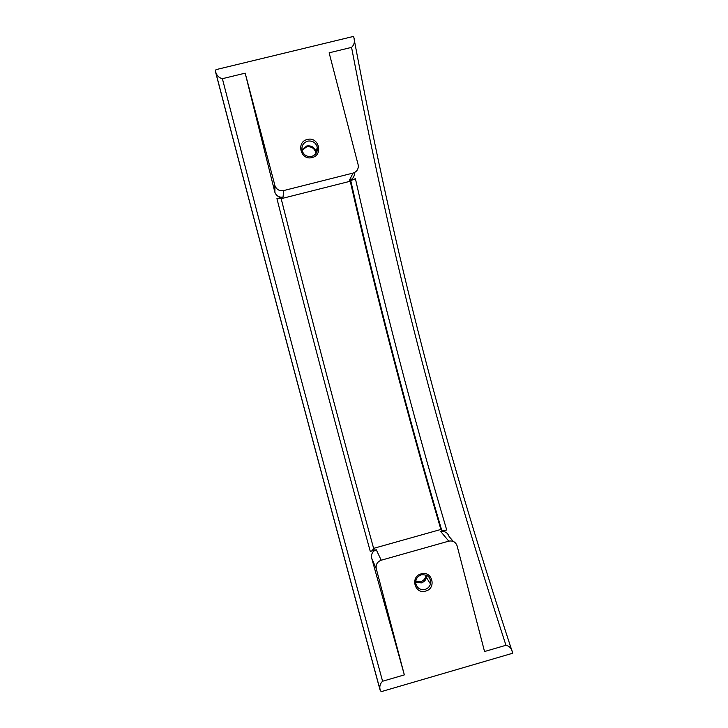 <?xml version="1.0" encoding="UTF-8"?>
<svg xmlns="http://www.w3.org/2000/svg" width="728" height="728" viewBox="0 0 728 728"><rect width="100%" height="100%" fill="white"/><g stroke="black" fill="none" stroke-linecap="round" stroke-linejoin="round"><path stroke-width="1.09" d="M315.988 153.472L315.861 152.698C314.36 148.175 311.275 146.237 306.615 146.874L302.029 150.332M245.181 73.164L275.002 185.849C276.676 189.653 279.534 191.227 283.601 190.59L283.065 197.061C279.124 197.616 276.394 196.032 274.875 192.283L245.181 73.164L222.386 78.688C218.7 77.732 216.38 75.175 215.424 71.035L216.016 69.633L353.581 36.4L353.753 37.083C355.082 41.296 354.354 44.727 351.56 47.375L329.138 52.816L358.276 165.274C358.504 169.214 356.775 171.817 353.089 173.073L349.358 180.326L355.428 178.788L350.732 180.571C377.495 298.526 407.826 415.078 441.714 530.239L440.877 529.456M316.289 153.035L316.125 151.888C314.605 147.302 311.475 145.336 306.752 145.982L301.929 149.795M307.662 141.132C312.512 140.468 315.715 142.488 317.281 147.192C317.863 151.806 315.988 154.873 311.657 156.402C306.934 157.075 303.74 155.146 302.084 150.587C301.365 145.873 303.221 142.715 307.662 141.132M283.065 197.061L276.931 198.608C306.907 316.98 338.019 434.589 370.288 551.433C372.882 550.623 374.156 549.895 374.092 549.249L373.673 548.348L441.022 529.42M350.732 180.571L350.405 181.199L281.236 198.662L281.272 198.116L276.931 198.608M283.601 190.59L353.089 173.073M215.697 72.491L215.361 70.925C273.364 293.475 320.839 471.699 380.325 690.772L381.499 691.564L512.703 653.234L512.485 652.443C511.666 648.466 509.491 646.082 505.96 645.281L484.539 651.524L457.12 545.9C455.683 542.005 452.898 540.422 448.776 541.15L440.795 531.613C444.826 530.985 447.611 532.632 449.121 536.563L453.289 541.432M355.428 178.788C382.082 297.288 412.503 414.341 446.701 529.948L440.795 531.613M354.454 172.6C354.627 176.467 352.925 179.043 349.358 180.326M281.236 198.662L280.407 197.971M307.343 139.476C318.718 136.191 323.66 155.119 312.075 157.548C300.719 160.861 295.732 141.905 307.343 139.476M316.225 153.126L316.061 151.897C314.551 147.356 311.447 145.409 306.77 146.055L301.947 149.913M404.349 674.892L376.276 568.759C375.612 564.61 377.259 561.761 381.217 560.214L376.267 549.758C372.454 551.342 370.943 554.208 371.744 558.367L404.349 674.892L382.591 681.235C379.943 683.756 379.197 686.913 380.353 690.708M376.267 549.758L370.288 551.433M281.172 198.644C310.747 315.988 341.55 432.523 373.601 548.257L372.29 550.732M446.701 529.948C444.044 530.612 442.387 530.712 441.714 530.239M426.79 575.384L426.517 577.65C425.68 580.298 423.942 582.054 421.294 582.9L415.661 582.236M425.125 589.398C427.837 588.524 429.62 586.722 430.485 584.002C430.967 577.395 427.909 574.346 421.312 574.856C417.335 576.349 415.479 579.197 415.743 583.41C417.044 588.206 420.174 590.199 425.125 589.398M426.035 575.047L425.78 576.53C424.961 579.16 423.241 580.889 420.62 581.736L415.715 581.399M381.217 560.214L448.776 541.15M215.716 72.573C273.346 293.611 320.611 471.043 379.661 688.561L379.679 688.615M425.671 591.072C436.873 588.324 432.168 570.306 421.166 573.864C409.937 576.612 414.678 594.658 425.671 591.072M426.717 575.357L426.453 577.613C425.634 580.252 423.905 581.99 421.275 582.837M274.865 185.385L274.747 191.819M351.56 47.375C393.102 264.209 438.447 438.01 505.96 645.281M222.386 78.688C278.087 294.303 324.588 469.032 382.591 681.235M440.859 529.374C407.161 414.723 376.958 298.671 350.25 181.236C376.968 298.662 407.17 414.705 440.868 529.347M379.661 688.561L380.325 690.772M376.276 568.759L371.744 558.367M316.125 151.888L317.281 147.192M354.045 38.702C396.05 261.78 442.187 438.62 512.148 651.423M380.334 690.745C320.848 471.699 273.373 293.493 215.379 70.971L215.361 70.889M275.002 185.849L274.875 192.283M281.163 198.635C310.738 315.979 341.55 432.523 373.601 548.266M426.517 577.65L430.485 584.002M425.78 576.53L426.453 577.613M315.861 152.698L316.061 151.897"/></g></svg>
